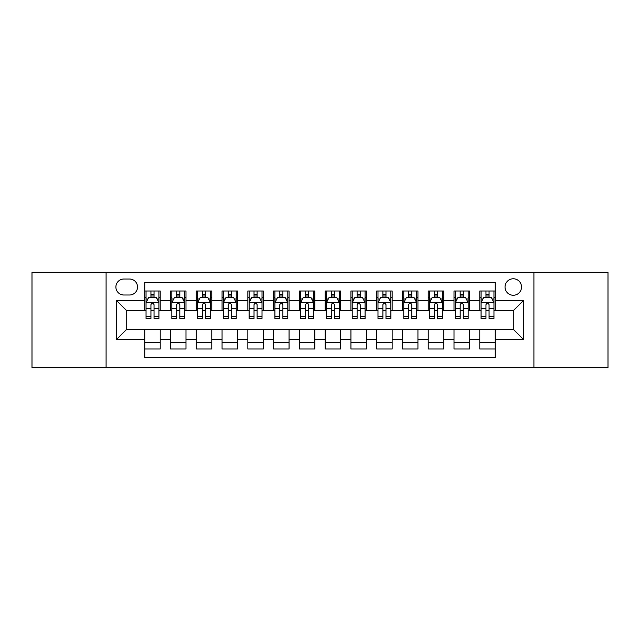 <?xml version="1.0" encoding="UTF-8"?>
<svg xmlns="http://www.w3.org/2000/svg" width="640" height="640" viewBox="0 0 640 640"><rect width="100%" height="100%" fill="white"/><g stroke="black" fill="none" stroke-linecap="round" stroke-linejoin="round"><path stroke-width="0.96" d="M513.288 278.768A8.248 8.248 0 0 0 505.04 287.016A8.248 8.248 0 0 0 513.288 295.256A8.248 8.248 0 0 0 521.536 287.016A8.248 8.248 0 0 0 513.288 278.768M533.904 367.68L608 367.68L608 272.32L533.904 272.32L533.904 367.68L106.096 367.68L106.096 272.32L32 272.32L32 367.68L106.096 367.68M495.248 291.008L479.784 291.008L479.784 300.416L469.48 300.416L469.48 310.72L479.784 310.72L479.784 300.416M469.48 300.416L469.48 291.008L454.016 291.008L454.016 300.416L443.704 300.416L443.704 310.72L454.016 310.72L454.016 300.416M443.704 300.416L443.704 291.008L428.24 291.008L428.24 300.416L417.936 300.416L417.936 310.72L428.24 310.72L428.24 300.416M417.936 300.416L417.936 291.008L402.472 291.008L402.472 300.416L392.16 300.416L392.16 310.72L402.472 310.72L402.472 300.416M392.16 300.416L392.16 291.008L376.696 291.008L376.696 300.416L366.392 300.416L366.392 310.72L376.696 310.72L376.696 300.416M366.392 300.416L366.392 291.008L350.928 291.008L350.928 300.416L340.616 300.416L340.616 310.72L350.928 310.72L350.928 300.416M340.616 300.416L340.616 291.008L325.152 291.008L325.152 300.416L314.848 300.416L314.848 310.72L325.152 310.72L325.152 300.416M314.848 300.416L314.848 291.008L299.384 291.008L299.384 300.416L289.072 300.416L289.072 310.72L299.384 310.72L299.384 300.416M289.072 300.416L289.072 291.008L273.608 291.008L273.608 300.416L263.304 300.416L263.304 310.72L273.608 310.72L273.608 300.416M263.304 300.416L263.304 291.008L247.84 291.008L247.84 300.416L237.528 300.416L237.528 310.72L247.84 310.72L247.84 300.416M237.528 300.416L237.528 291.008L222.064 291.008L222.064 300.416L211.76 300.416L211.76 310.72L222.064 310.72L222.064 300.416M211.76 300.416L211.76 291.008L196.296 291.008L196.296 300.416L185.984 300.416L185.984 310.72L196.296 310.72L196.296 300.416M185.984 300.416L185.984 291.008L170.52 291.008L170.52 310.72L160.216 310.72L160.216 291.008L144.752 291.008M144.752 348.992L160.216 348.992L160.216 329.28L170.52 329.28L170.52 348.992L185.984 348.992L185.984 329.28L196.296 329.28L196.296 339.584L185.984 339.584M196.296 339.584L196.296 348.992L211.76 348.992L211.76 329.28L222.064 329.28L222.064 339.584L211.76 339.584M222.064 339.584L222.064 348.992L237.528 348.992L237.528 329.28L247.84 329.28L247.84 339.584L237.528 339.584M247.84 339.584L247.84 348.992L263.304 348.992L263.304 329.28L273.608 329.28L273.608 339.584L263.304 339.584M273.608 339.584L273.608 348.992L289.072 348.992L289.072 329.28L299.384 329.28L299.384 339.584L289.072 339.584M299.384 339.584L299.384 348.992L314.848 348.992L314.848 329.28L325.152 329.28L325.152 339.584L314.848 339.584M325.152 339.584L325.152 348.992L340.616 348.992L340.616 329.28L350.928 329.28L350.928 339.584L340.616 339.584M350.928 339.584L350.928 348.992L366.392 348.992L366.392 329.28L376.696 329.28L376.696 339.584L366.392 339.584M376.696 339.584L376.696 348.992L392.16 348.992L392.16 329.28L402.472 329.28L402.472 339.584L392.16 339.584M402.472 339.584L402.472 348.992L417.936 348.992L417.936 329.28L428.24 329.28L428.24 339.584L417.936 339.584M428.24 339.584L428.24 348.992L443.704 348.992L443.704 329.28L454.016 329.28L454.016 339.584L443.704 339.584M454.016 339.584L454.016 348.992L469.48 348.992L469.48 329.28L479.784 329.28L479.784 339.584L469.48 339.584M123.88 295L129.544 295A7.992 7.992 0 0 0 137.536 287.016A7.992 7.992 0 0 0 129.544 279.024L123.88 279.024A7.992 7.992 0 0 0 115.888 287.016A7.992 7.992 0 0 0 123.88 295M533.904 272.32L106.096 272.32M495.248 300.416L495.248 282.376L144.752 282.376L144.752 310.72L126.712 310.72L126.712 329.28L144.752 329.28L144.752 357.624L495.248 357.624L495.248 329.28L513.288 329.28L513.288 310.72L495.248 310.72L495.248 300.416L523.6 300.416L523.6 339.584L495.248 339.584M144.752 339.584L116.4 339.584L116.4 300.416L144.752 300.416M479.784 339.584L479.784 348.992L495.248 348.992M144.752 297.448L146.04 297.448M150.936 297.448L154.032 297.448M158.928 297.448L160.216 297.448M144.752 310.464L146.04 310.464M150.936 310.464L154.032 310.464M158.928 310.464L160.216 310.464M144.752 329.536L160.216 329.536M144.752 342.552L160.216 342.552M170.52 310.464L171.816 310.464M176.712 310.464L179.8 310.464M184.696 310.464L185.984 310.464M170.52 297.448L171.816 297.448M176.712 297.448L179.8 297.448M184.696 297.448L185.984 297.448M170.52 329.536L185.984 329.536M170.52 342.552L185.984 342.552M196.296 329.536L211.76 329.536M196.296 342.552L211.76 342.552M196.296 297.448L197.584 297.448M202.48 297.448L205.576 297.448M210.472 297.448L211.76 297.448M196.296 310.464L197.584 310.464M202.48 310.464L205.576 310.464M210.472 310.464L211.76 310.464M222.064 329.536L237.528 329.536M222.064 342.552L237.528 342.552M222.064 297.448L223.352 297.448M228.256 297.448L231.344 297.448M236.24 297.448L237.528 297.448M222.064 310.464L223.352 310.464M228.256 310.464L231.344 310.464M236.24 310.464L237.528 310.464M247.84 329.536L263.304 329.536M247.84 342.552L263.304 342.552M247.84 297.448L249.128 297.448M254.024 297.448L257.12 297.448M262.016 297.448L263.304 297.448M247.84 310.464L249.128 310.464M254.024 310.464L257.12 310.464M262.016 310.464L263.304 310.464M273.608 329.536L289.072 329.536M273.608 342.552L289.072 342.552M273.608 297.448L274.896 297.448M279.792 297.448L282.888 297.448M287.784 297.448L289.072 297.448M273.608 310.464L274.896 310.464M279.792 310.464L282.888 310.464M287.784 310.464L289.072 310.464M299.384 329.536L314.848 329.536M299.384 342.552L314.848 342.552M299.384 297.448L300.672 297.448M305.568 297.448L308.664 297.448M313.56 297.448L314.848 297.448M299.384 310.464L300.672 310.464M305.568 310.464L308.664 310.464M313.56 310.464L314.848 310.464M325.152 329.536L340.616 329.536M325.152 342.552L340.616 342.552M325.152 297.448L326.44 297.448M331.336 297.448L334.432 297.448M339.328 297.448L340.616 297.448M325.152 310.464L326.44 310.464M331.336 310.464L334.432 310.464M339.328 310.464L340.616 310.464M350.928 329.536L366.392 329.536M350.928 342.552L366.392 342.552M350.928 297.448L352.216 297.448M357.112 297.448L360.208 297.448M365.104 297.448L366.392 297.448M350.928 310.464L352.216 310.464M357.112 310.464L360.208 310.464M365.104 310.464L366.392 310.464M376.696 329.536L392.16 329.536M376.696 342.552L392.16 342.552M376.696 297.448L377.984 297.448M382.88 297.448L385.976 297.448M390.872 297.448L392.16 297.448M376.696 310.464L377.984 310.464M382.88 310.464L385.976 310.464M390.872 310.464L392.16 310.464M402.472 329.536L417.936 329.536M402.472 342.552L417.936 342.552M402.472 297.448L403.76 297.448M408.656 297.448L411.744 297.448M416.648 297.448L417.936 297.448M402.472 310.464L403.76 310.464M408.656 310.464L411.744 310.464M416.648 310.464L417.936 310.464M428.24 329.536L443.704 329.536M428.24 342.552L443.704 342.552M428.24 297.448L429.528 297.448M434.424 297.448L437.52 297.448M442.416 297.448L443.704 297.448M428.24 310.464L429.528 310.464M434.424 310.464L437.52 310.464M442.416 310.464L443.704 310.464M454.016 329.536L469.48 329.536M454.016 342.552L469.48 342.552M454.016 297.448L455.304 297.448M460.2 297.448L463.288 297.448M468.184 297.448L469.48 297.448M454.016 310.464L455.304 310.464M460.2 310.464L463.288 310.464M468.184 310.464L469.48 310.464M479.784 329.536L495.248 329.536M479.784 342.552L495.248 342.552M479.784 297.448L481.072 297.448M485.968 297.448L489.064 297.448M493.96 297.448L495.248 297.448M479.784 310.464L481.072 310.464M485.968 310.464L489.064 310.464M493.96 310.464L495.248 310.464M126.712 310.72L116.4 300.416M126.712 329.28L116.4 339.584M523.6 300.416L513.288 310.72M523.6 339.584L513.288 329.28M154.032 294.36L150.936 294.36M158.928 316.352L154.032 316.352L154.032 318.456L158.928 318.456L158.928 302.736L156.352 297.576L148.616 297.576L146.04 302.736L146.04 318.456L150.936 318.456L150.936 316.352L146.04 316.352M146.04 302.736L146.04 291.008M158.928 302.736L158.928 291.008M150.936 297.576L150.936 291.008M154.032 291.008L154.032 297.576M154.032 316.352L154.032 304.664C153 302.68 151.968 302.68 150.936 304.664L150.936 316.352M179.8 294.36L176.712 294.36M184.696 316.352L179.8 316.352L179.8 318.456L184.696 318.456L184.696 302.736L182.12 297.576L174.392 297.576L171.816 302.736L171.816 318.456L176.712 318.456L176.712 316.352L171.816 316.352M171.816 302.736L171.816 291.008M184.696 302.736L184.696 291.008M176.712 297.576L176.712 291.008M179.8 291.008L179.8 297.576M179.8 316.352L179.8 304.664C178.768 302.68 177.744 302.68 176.712 304.664L176.712 316.352M205.576 294.36L202.48 294.36M210.472 316.352L205.576 316.352L205.576 318.456L210.472 318.456L210.472 302.736L207.896 297.576L200.16 297.576L197.584 302.736L197.584 318.456L202.48 318.456L202.48 316.352L197.584 316.352M197.584 302.736L197.584 291.008M210.472 302.736L210.472 291.008M202.48 297.576L202.48 291.008M205.576 291.008L205.576 297.576M205.576 316.352L205.576 304.664C204.544 302.68 203.512 302.68 202.48 304.664L202.48 316.352M231.344 294.36L228.256 294.36M236.24 316.352L231.344 316.352L231.344 318.456L236.24 318.456L236.24 302.736L233.664 297.576L225.936 297.576L223.352 302.736L223.352 318.456L228.256 318.456L228.256 316.352L223.352 316.352M223.352 302.736L223.352 291.008M236.24 302.736L236.24 291.008M228.256 297.576L228.256 291.008M231.344 291.008L231.344 297.576M231.344 316.352L231.344 304.664C230.312 302.68 229.288 302.68 228.256 304.664L228.256 316.352M257.12 294.36L254.024 294.36M262.016 316.352L257.12 316.352L257.12 318.456L262.016 318.456L262.016 302.736L259.44 297.576L251.704 297.576L249.128 302.736L249.128 318.456L254.024 318.456L254.024 316.352L249.128 316.352M249.128 302.736L249.128 291.008M262.016 302.736L262.016 291.008M254.024 297.576L254.024 291.008M257.12 291.008L257.12 297.576M257.12 316.352L257.12 304.664C256.088 302.68 255.056 302.68 254.024 304.664L254.024 316.352M282.888 294.36L279.792 294.36M287.784 316.352L282.888 316.352L282.888 318.456L287.784 318.456L287.784 302.736L285.208 297.576L277.48 297.576L274.896 302.736L274.896 318.456L279.792 318.456L279.792 316.352L274.896 316.352M274.896 302.736L274.896 291.008M287.784 302.736L287.784 291.008M279.792 297.576L279.792 291.008M282.888 291.008L282.888 297.576M282.888 316.352L282.888 304.664C281.856 302.68 280.832 302.68 279.792 304.664L279.792 316.352M308.664 294.36L305.568 294.36M313.56 316.352L308.664 316.352L308.664 318.456L313.56 318.456L313.56 302.736L310.976 297.576L303.248 297.576L300.672 302.736L300.672 318.456L305.568 318.456L305.568 316.352L300.672 316.352M300.672 302.736L300.672 291.008M313.56 302.736L313.56 291.008M305.568 297.576L305.568 291.008M308.664 291.008L308.664 297.576M308.664 316.352L308.664 304.664C307.632 302.68 306.6 302.68 305.568 304.664L305.568 316.352M334.432 294.36L331.336 294.36M339.328 316.352L334.432 316.352L334.432 318.456L339.328 318.456L339.328 302.736L336.752 297.576L329.024 297.576L326.44 302.736L326.44 318.456L331.336 318.456L331.336 316.352L326.44 316.352M326.44 302.736L326.44 291.008M339.328 302.736L339.328 291.008M331.336 297.576L331.336 291.008M334.432 291.008L334.432 297.576M334.432 316.352L334.432 304.664C333.4 302.68 332.368 302.68 331.336 304.664L331.336 316.352M360.208 294.36L357.112 294.36M365.104 316.352L360.208 316.352L360.208 318.456L365.104 318.456L365.104 302.736L362.52 297.576L354.792 297.576L352.216 302.736L352.216 318.456L357.112 318.456L357.112 316.352L352.216 316.352M352.216 302.736L352.216 291.008M365.104 302.736L365.104 291.008M357.112 297.576L357.112 291.008M360.208 291.008L360.208 297.576M360.208 316.352L360.208 304.664C359.176 302.68 358.144 302.68 357.112 304.664L357.112 316.352M385.976 294.36L382.88 294.36M390.872 316.352L385.976 316.352L385.976 318.456L390.872 318.456L390.872 302.736L388.296 297.576L380.56 297.576L377.984 302.736L377.984 318.456L382.88 318.456L382.88 316.352L377.984 316.352M377.984 302.736L377.984 291.008M390.872 302.736L390.872 291.008M382.88 297.576L382.88 291.008M385.976 291.008L385.976 297.576M385.976 316.352L385.976 304.664C384.944 302.68 383.912 302.68 382.88 304.664L382.88 316.352M411.744 294.36L408.656 294.36M416.648 316.352L411.744 316.352L411.744 318.456L416.648 318.456L416.648 302.736L414.064 297.576L406.336 297.576L403.76 302.736L403.76 318.456L408.656 318.456L408.656 316.352L403.76 316.352M403.76 302.736L403.76 291.008M416.648 302.736L416.648 291.008M408.656 297.576L408.656 291.008M411.744 291.008L411.744 297.576M411.744 316.352L411.744 304.664C410.72 302.68 409.688 302.68 408.656 304.664L408.656 316.352M437.52 294.36L434.424 294.36M442.416 316.352L437.52 316.352L437.52 318.456L442.416 318.456L442.416 302.736L439.84 297.576L432.104 297.576L429.528 302.736L429.528 318.456L434.424 318.456L434.424 316.352L429.528 316.352M429.528 302.736L429.528 291.008M442.416 302.736L442.416 291.008M434.424 297.576L434.424 291.008M437.52 291.008L437.52 297.576M437.52 316.352L437.52 304.664C436.488 302.68 435.456 302.68 434.424 304.664L434.424 316.352M463.288 294.36L460.2 294.36M468.184 316.352L463.288 316.352L463.288 318.456L468.184 318.456L468.184 302.736L465.608 297.576L457.88 297.576L455.304 302.736L455.304 318.456L460.2 318.456L460.2 316.352L455.304 316.352M455.304 302.736L455.304 291.008M468.184 302.736L468.184 291.008M460.2 297.576L460.2 291.008M463.288 291.008L463.288 297.576M463.288 316.352L463.288 304.664C462.264 302.68 461.232 302.68 460.2 304.664L460.2 316.352M489.064 294.36L485.968 294.36M493.96 316.352L489.064 316.352L489.064 318.456L493.96 318.456L493.96 302.736L491.384 297.576L483.648 297.576L481.072 302.736L481.072 318.456L485.968 318.456L485.968 316.352L481.072 316.352M481.072 302.736L481.072 291.008M493.96 302.736L493.96 291.008M485.968 297.576L485.968 291.008M489.064 291.008L489.064 297.576M489.064 316.352L489.064 304.664C488.032 302.68 487 302.68 485.968 304.664L485.968 316.352M170.52 339.584L160.216 339.584M170.52 300.416L160.216 300.416M158.864 302.608L146.104 302.608M146.04 299L147.912 299M157.056 299L158.928 299M150.936 308.704L146.04 308.704M158.928 308.704L154.032 308.704M154.032 296L150.936 296M184.632 302.608L171.88 302.608M171.816 299L173.68 299M182.832 299L184.696 299M176.712 308.704L171.816 308.704M184.696 308.704L179.8 308.704M179.8 296L176.712 296M210.408 302.608L197.648 302.608M197.584 299L199.456 299M208.6 299L210.472 299M202.48 308.704L197.584 308.704M210.472 308.704L205.576 308.704M205.576 296L202.48 296M236.176 302.608L223.424 302.608M223.352 299L225.224 299M234.376 299L236.24 299M228.256 308.704L223.352 308.704M236.24 308.704L231.344 308.704M231.344 296L228.256 296M261.952 302.608L249.192 302.608M249.128 299L250.992 299M260.144 299L262.016 299M254.024 308.704L249.128 308.704M262.016 308.704L257.12 308.704M257.12 296L254.024 296M287.72 302.608L274.96 302.608M274.896 299L276.768 299M285.92 299L287.784 299M279.792 308.704L274.896 308.704M287.784 308.704L282.888 308.704M282.888 296L279.792 296M313.496 302.608L300.736 302.608M300.672 299L302.536 299M311.688 299L313.56 299M305.568 308.704L300.672 308.704M313.56 308.704L308.664 308.704M308.664 296L305.568 296M339.264 302.608L326.504 302.608M326.44 299L328.312 299M337.464 299L339.328 299M331.336 308.704L326.44 308.704M339.328 308.704L334.432 308.704M334.432 296L331.336 296M365.04 302.608L352.28 302.608M352.216 299L354.08 299M363.232 299L365.104 299M357.112 308.704L352.216 308.704M365.104 308.704L360.208 308.704M360.208 296L357.112 296M390.808 302.608L378.048 302.608M377.984 299L379.856 299M389.008 299L390.872 299M382.88 308.704L377.984 308.704M390.872 308.704L385.976 308.704M385.976 296L382.88 296M416.576 302.608L403.824 302.608M403.76 299L405.624 299M414.776 299L416.648 299M408.656 308.704L403.76 308.704M416.648 308.704L411.744 308.704M411.744 296L408.656 296M442.352 302.608L429.592 302.608M429.528 299L431.4 299M440.544 299L442.416 299M434.424 308.704L429.528 308.704M442.416 308.704L437.52 308.704M437.52 296L434.424 296M468.12 302.608L455.368 302.608M455.304 299L457.168 299M466.32 299L468.184 299M460.2 308.704L455.304 308.704M468.184 308.704L463.288 308.704M463.288 296L460.2 296M493.896 302.608L481.136 302.608M481.072 299L482.944 299M492.088 299L493.96 299M485.968 308.704L481.072 308.704M493.96 308.704L489.064 308.704M489.064 296L485.968 296"/></g></svg>
